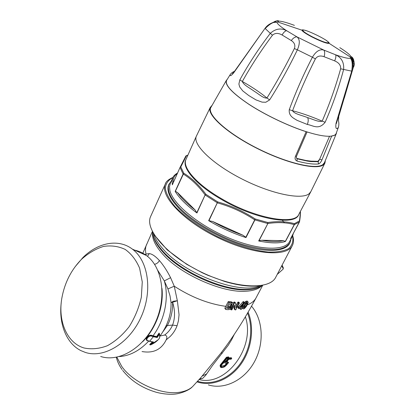 <?xml version="1.0" encoding="UTF-8"?>
<svg xmlns="http://www.w3.org/2000/svg" width="415" height="415" viewBox="0 0 415 415"><rect width="100%" height="100%" fill="white"/><g stroke="black" fill="none" stroke-linecap="round" stroke-linejoin="round"><path stroke-width="0.62" d="M283.274 267.867L282.076 265.154M312.153 36.733C321.184 41.22 326.61 43.212 328.431 42.714C330.148 40.945 302.909 27.779 302.857 30.352C303.033 31.41 306.135 33.537 312.153 36.733M289.665 243.335C285.676 251.443 267.753 252.979 243.953 245.805C220.183 238.656 193.649 223.436 179.617 209.144C169.927 199.008 166.275 190.905 168.661 184.836L168.843 184.421M196.7 212.796L196.995 212.869M221.257 366.17L224.468 365.589L226.6 363.452M225.755 361.315L227.773 358.747L227.923 359.328L226.232 361.548L224.894 361.04M227.773 358.747L227.887 358.062M225.138 365.055L225.428 365.392L224.748 365.916L221.288 366.238M227.026 363.587L227.337 363.971L224.972 366.336C221.952 367.732 220.733 367.358 221.32 365.205L224.007 362.445L227.394 363.514L227.337 363.971M226.829 363.524L225.428 365.392L225.781 365.688M224.743 361.149L226.678 358.648C228.188 357.554 228.8 357.751 228.509 359.24L226.611 361.823L226.03 362.124L226.045 361.652L224.733 361.237M225.947 361.216L226.611 361.823M227.633 358.991L228.312 359.587M226.652 358.669L227.991 358.083L228.058 359.074L228.509 359.24M226.445 358.908L226.678 358.648M224.671 361.242L226.398 358.965M208.335 384.897C224.359 389.965 244.336 380.322 254.405 361.839C264.562 343.402 263.006 319.451 251.521 306.171M83.955 347.962C91.425 349.549 99.242 348.797 107.412 345.705C115.458 341.265 122.721 334.905 129.2 326.626C134.906 317.522 138.958 307.717 141.344 297.213L142.262 281.941L139.601 268.152C136.162 260.075 131.353 253.835 125.185 249.42C118.467 246.256 111.256 245.255 103.558 246.422C95.855 248.808 88.571 253.041 81.708 259.121C71.256 269.734 64.631 282.765 61.83 298.219C57.81 320.899 66.856 342.915 83.955 347.962M231.212 359.079L231.669 358.493L231.186 359.172L229.199 359.125L228.271 359.878L229.199 359.125M231.046 359.131L230.548 359.26M228.971 357.839L231.3 357.756L231.612 358.119L228.961 358.285L229.07 358.731L231.539 358.596L231.669 358.306M225.807 365.776L224.453 366.819C221.626 368.012 220.422 367.643 220.842 365.708L227.114 357.938C228.317 357.18 228.888 357.362 228.821 358.482L229.07 358.731M225.739 365.848L228.38 362.871L226.652 362.321L228.209 359.878M224.448 366.87L228.52 362.684M197.006 381.857L197.805 382.116C212.138 386.588 229.817 379.595 240.783 364.422C251.765 349.264 254.613 327.767 248.103 312.179M75.063 266.804L82.912 257.559C97.924 242.531 118.441 238.449 132.354 249.109C148.337 260.786 152.891 291.019 141.09 317.055C129.459 343.169 104.144 358.627 85.381 352.434L81.013 350.67C66.369 343.485 58.717 323.804 61.202 303.043M281.738 265.802L283.238 268.728L283.092 269.148L277.236 274.388M228.255 359.821L226.673 361.88M228.873 358.197L228.821 358.482M228.489 356.973L226.564 357.201L226.056 357.74L226.351 358.072L226.87 357.554L227.114 357.938M226.564 357.201L226.87 357.554L228.795 357.325M224.396 366.85L224.437 366.876C222.482 367.664 221.205 367.783 220.614 367.233L220.407 365.558L221.278 364.277L226.351 358.072L226.74 358.332M152.699 342.069L149.96 344.875L150.894 344.766C154.406 343.169 157.15 341.135 159.121 338.65C159.728 337.971 159.832 336.518 159.438 334.283L159.059 333.069L156.657 336.591L157.181 337.53L159.438 334.283M149.4 341.343L153.524 342.012L149.654 341.229L153.332 336.705L151.252 336.036C150.048 335.839 148.84 336.42 147.621 337.784C146.599 339.18 146.578 340.108 147.564 340.575L146.697 340.362L147.216 340.663M100.679 356.475C119.328 362.606 144.244 347.578 155.552 322.087C167.027 296.668 162.306 267.047 146.391 255.495C142.802 252.839 138.88 251.049 134.621 250.141M244.824 305.648L244.575 306.125M244.845 305.642L245.82 303.796M226.056 357.74L220.106 365.205L220.303 366.86M228.515 362.477L228.219 362.129M226.74 361.875L228.478 362.43L226.896 361.678M234.314 334.314L231.658 339.714L228.177 345.353L212.428 365.574L205.658 375.336L202.541 378.464L199.501 379.123M231.28 303.775L229.614 307.043L227.685 307.78L228.509 308.672L227.321 308.262L229.64 303.77L231.783 303.837L232.104 304.657L231.285 303.671M151.252 336.036L151.278 335.517C149.919 335.289 148.554 335.932 147.185 337.457C146.225 338.723 146.059 339.688 146.692 340.362M247.164 302.862L245.639 304.102L243.984 307.904L244.959 307.52L245.576 306.685L247.324 303.033M199.812 378.786L202.541 378.464M230.968 304.662L231.788 305.544L232.104 304.657M231.788 305.544L230.434 307.925L228.509 308.672M228.177 306.602L229.853 306.737L230.673 307.614M229.614 307.043L230.434 307.925M229.345 307.276L230.164 308.163M149.96 344.875L149.706 344.549L152.206 342.002M177.35 300.735L172.624 302.265C172.79 310.954 171.032 318.704 167.338 325.526L172.567 325.085C175.151 318.212 175.166 310.602 172.614 302.27L171.058 302.639L170.036 295.916L167.93 288.933L164.319 280.903C169.247 297.482 164.776 320.022 153.047 335.797L156.657 336.591M153.047 335.797L150.967 335.128C147.486 335.714 145.961 337.333 146.391 339.973L146.433 340.025M166.026 325.889L167.338 325.526L162.467 332.374M234.382 305.404L234.667 305.336L235.04 309.792L235.72 309.912L239.455 302.955L238.501 303.215L236.026 307.655L235.632 303.121L234.937 302.893L234.459 303.199L231.093 309.689L231.767 309.927L234.382 305.404M174.264 286.22L177.34 300.735L173.351 301.217L171.058 302.639C171.156 308.983 170.207 314.964 168.225 320.572L168.22 320.577C166.171 326.268 163.354 331.502 159.77 336.285M142.044 351.546C153.353 353.502 161.399 349.606 166.182 339.864L170.041 336.601C173.195 333.489 175.545 329.858 177.086 325.713L172.567 325.085C170.85 329.074 168.205 332.389 164.615 335.04C166.939 335.481 167.453 337.089 166.166 339.864M159.951 336.036L164.615 335.04M167.93 288.933L174.253 286.2L170.586 277.692L164.319 280.903L157.933 270.606M144.887 254.81L146.023 254.089L149.27 253.591C152.077 253.928 155.454 256.247 159.412 260.542C163.422 265.18 167.146 270.896 170.586 277.692M244.892 304.195L246.826 302.146L247.947 301.887L248.206 302.691L246.277 306.54L244.388 308.641L243.268 308.91L242.972 308.065L244.892 304.195L244.072 303.334L244.404 302.779L240.321 307.437L241.478 307.499L242.588 305.689L243.403 305.393L242.573 307.142L242.832 307.422L241.52 309.144L240.716 309.403L241.089 308.428L238.848 308.651L239.46 307.453L243.626 302.743L244.409 302.478L244.409 302.779M200.741 377.754L221.294 352.61L226.341 345.83M238.127 307.806L238.205 307.214L239.014 308.08M242.479 308.091L242.988 308.625M225.065 308.568L225.698 309.071L229.007 302.649L229.454 302.405L232.784 302.986L231.959 302.104L230.922 301.757L231.752 302.644M225.698 309.071L225.895 309.471L228.043 309.678L229.583 309.45L230.875 308.672L233.199 304.854L233.318 303.998L232.784 302.986M234.003 306.13L234.351 309.056M177.381 300.818L179.052 314.726L178.434 320.811L177.091 325.708M147.532 256.387L149.27 253.591M243.693 301.721L243.123 301.679L243.942 302.54M237.598 306.773L238.547 306.701L243.123 301.679M238.547 306.701L238.205 307.214M247.35 301.212L247.947 301.887M247.117 301.025L246.007 301.285L246.826 302.146M244.471 302.691L245.317 301.772L246.137 302.634M245.317 301.772L246.007 301.285M243.138 305.113L244.072 303.334M224.868 308.169L228.172 301.752L230.922 301.757M238.687 302.219L238.07 302.079L238.89 302.94M235.87 305.829L238.07 302.079M234.812 302.25L234.112 302.021L234.937 302.893M233.116 303.329L234.112 302.021M232.255 302.4L232.872 303.054M275.747 277.241C269.714 290.085 235.637 288.824 201.306 272.095C166.908 255.5 144.55 229.402 150.593 216.568L150.873 215.956M291.071 238.781L290.085 242.552C284.721 251.054 269.418 251.838 244.186 244.907C220.713 237.899 193.94 222.456 180.001 208.299C173.683 201.882 169.896 196.03 168.646 190.75L168.308 187.606L168.723 184.851L171.545 180.556M261.772 240.238C270.746 241.831 277.951 241.971 283.393 240.664L261.772 240.238L259.012 240.762L267.877 223.509L267.836 222.507C277.993 221.065 286.838 221.454 294.37 223.68L299.412 220.936C300.045 217.04 300.336 213.922 300.278 211.588M212.636 221.48C222.471 227.041 232.535 231.606 242.822 235.165L212.636 221.48L208.657 220.661C220.754 227.825 233.199 233.469 245.986 237.577L245.846 237.25L255.168 218.964C243.672 211.38 231.191 205.7 217.725 201.918L209.02 220.562M177.532 192.565C181.329 198.105 187.201 203.921 195.149 210.021L177.532 192.565L175.384 191.274L183.772 173.216C191.772 178.097 199.153 185.126 205.918 194.313L217.725 201.918L208.657 220.661M290.723 238.345L299.433 221.999L294.38 224.619L294.37 223.68L294.38 224.619L285.442 241.468L283.393 240.664M285.442 241.468C279.207 243.506 270.29 243.34 258.68 240.965L259.012 240.762M242.822 235.165L245.846 237.25M245.986 237.577L254.909 219.914L254.644 219.81C243.232 212.262 230.833 206.618 217.45 202.888L205.306 195.091L205.918 194.313L205.119 194.936L196.943 212.978L195.149 210.021M196.943 212.978C186.532 205.352 179.275 198.147 175.172 191.362L175.384 191.274M292.342 236.394L289.691 241.364C285.1 251.329 258.581 250.587 228.39 237.795C198.188 225.101 172.469 203.583 169.839 190.252L169.512 186.693L170.373 183.186M282.33 220.282L284.436 222.845M172.936 177.449L171.986 180.764L172.339 184.82L180.053 167.395L180.8 166.929L186.522 155.615L185.801 156.082M298.961 214.083L298.759 214.508C295.262 226.331 254.411 219.198 220.609 198.961C195.864 184.608 181.614 167.681 185.749 159.879L186.029 159.324M310.736 191.855L298.935 214.13C295.086 225.667 254.473 218.415 220.915 198.339C196.399 184.12 182.128 167.364 185.951 159.51L186.107 159.163M310.866 161.108L311.115 161.596L311.411 161.601L311.084 161.144L306.192 160.543L297.052 158.463L296.289 157.856M311.084 161.144L317.947 161.316L319.638 159.241L321.947 159.894C320.987 162.089 319.877 163.432 318.621 163.935C313.527 164.485 306.348 163.536 297.078 161.077C295.122 160.123 294.598 158.504 295.496 156.211L296.497 156.268L307.058 131.944M329.546 136.26L319.638 159.241M353.647 66.856L353.632 66.914C355.416 63.199 352.838 57.187 352.133 57.675L351.043 56.611L350.447 57.12L350.353 58.271C352.262 60.087 352.714 64.372 351.707 71.136L343.63 69.44C344.201 62.478 341.54 57.602 335.657 54.811L323.84 50.091C319.778 48.903 315.971 51.278 312.407 57.218L297.373 49.816C300.076 43.456 299.926 39.135 296.927 36.857C294.894 36.909 293.016 38.144 291.294 40.556L282.101 35.005C278.221 32.816 275.01 32.889 272.468 35.218C261.248 50.199 251.205 65.617 242.339 81.475C252.289 87.15 260.49 92.664 266.938 98.013C263.572 98.609 258.566 93.832 254.193 91.233C250.157 88.177 243.444 85.018 242.339 81.475L239.834 79.877L238.895 84.038L239.668 86.917L242.744 90.88L248.767 95.538L256.008 99.911L262.067 102.132L265.802 102.251L269.631 99.911L266.938 98.013C276.743 82.217 285.883 65.736 294.365 48.565C295.532 45.318 294.505 42.646 291.294 40.556M305.912 30.586C303.448 29.802 302.125 29.647 301.944 30.113L301.938 30.186C302.317 31.374 305.622 33.615 311.836 36.914C321.22 41.583 326.984 43.725 329.137 43.336L350.447 57.12C351.365 57.861 351.692 58.577 351.432 59.262L350.353 58.271C348.211 58.697 343.314 57.54 335.657 54.811C336.186 56.165 335.849 58.183 334.646 60.87L324.079 56.699C324.955 53.857 324.872 51.657 323.84 50.091L296.927 36.857L286.599 30.684C285.017 30.995 283.523 32.437 282.101 35.005M230.61 74.052L230.133 74.726C230.029 74.84 229.562 77.833 233.873 72.604L265.019 28.355C266.85 25.756 269.47 23.826 272.868 22.566L276.904 22.171C277.106 23.738 280.338 26.576 286.599 30.684C280.898 27.784 275.472 28.666 270.315 33.335L265.19 28.536C269.983 23.681 273.89 21.559 276.904 22.171L276.592 22.088C274.751 21.689 273.091 22.099 271.607 23.318M301.938 30.186L277.573 21.954L278.818 21.118C276.935 20.646 275.202 21.004 273.615 22.192M352.786 62.893C352.693 60.175 352.496 58.899 352.195 59.065L351.759 57.96L352.133 57.68C353.362 59.355 353.679 61.218 353.077 63.272L352.771 63.438M336.529 122.949L336.031 123.317L351.707 71.136L352.112 71.219C353.886 67.189 352.179 58.997 351.432 59.262L352.781 63.21M319.254 160.003L318.274 161.679L311.411 161.601L311.644 161.279M306.192 160.543L307.017 161.01L306.903 160.579M289.276 109.674C288.513 116.319 294.085 118.425 297.088 120.345L307.323 124.469C312.91 125.268 318.596 130.46 325.137 122.249C332.576 105.394 338.739 87.788 343.63 69.44L340.642 68.797C335.585 86.927 329.427 104.373 322.17 121.133C311.297 116.47 301.425 113.005 292.559 110.748L289.276 109.674C295.765 91.959 303.479 74.477 312.407 57.218L315.364 58.909C317.304 56.041 320.209 55.304 324.079 56.699M269.631 99.911C279.715 84.006 288.959 67.308 297.373 49.816L294.365 48.565M239.834 79.877C248.673 63.837 258.836 48.327 270.315 33.335L272.468 35.218M265.019 28.355L233.941 72.132M329.137 43.336L329.183 43.279C329.375 42.833 328.431 41.905 326.34 40.483M294.391 25.362C286.993 22.597 281.806 21.181 278.818 21.118C278.024 20.268 276.297 20.683 273.635 22.363M338.951 115.754L353.367 67.22C353.943 64.289 353.85 62.971 353.077 63.272M353.647 59.786C352.916 57.893 352.05 56.834 351.043 56.606C349.871 54.624 346.136 51.647 339.828 47.673M353.367 67.22L344.253 98.179M336.363 123.556L352.117 71.219M307.323 124.469C308.412 121.579 308.511 119.297 307.619 117.621C302.359 115.391 294.411 114.084 292.559 110.748C299.142 93.313 306.747 76.033 315.364 58.909M340.642 68.797C340.928 65.342 338.931 62.701 334.646 60.87M307.619 117.621C312.365 118.991 318.969 122.456 322.17 121.133L325.137 122.249M296.284 157.83L297.218 158.815L307.38 161.093L307.162 160.605M233.873 72.604L233.894 72.205L232.416 73.631L233.458 72.801M336.031 123.317C334.921 131.929 338.51 127.452 338.427 127.208C338.982 125.06 339.008 122.996 338.5 121.019L338.775 115.93M336.212 133.288L338.536 126.891M336.549 132.385L336.306 133.599L334.879 135.181L331.113 136.151C325.894 136.711 317.781 135.28 306.773 131.851L304.506 131.119C286.64 125.2 264.329 114.395 248.512 104.004C232.301 93.002 224.972 85.174 226.523 80.515L226.881 79.939M211.92 105.519L210.203 107.516C206.54 114.556 226.637 132.966 256.465 148.088C286.246 163.277 316.541 170.389 323.384 164.843L324.945 162.986L325.334 160.662M336.134 133.506C335.538 134.937 333.868 135.819 331.113 136.151M227.29 79.27L226.341 80.443C224.795 85.205 232.379 93.209 249.104 104.461C265.403 115.064 288.233 125.968 306.125 131.705L306.773 131.851M211.012 107.205L210.737 107.718C207.064 114.68 226.948 132.919 256.506 147.916C286.013 162.976 316.074 170.051 322.88 164.563L324.447 162.69L336.306 133.599M292.575 235.943C293.514 241.074 292.248 245.27 288.773 248.538C284 251.106 277.204 252.284 268.396 252.071C253.985 250.676 235.985 245.286 218.005 236.851C200.289 227.887 184.976 217.035 175.021 206.561C169.439 199.765 166.192 193.701 165.279 188.369C165.715 183.627 168.236 180.048 172.847 177.625M224.468 365.589L224.972 366.336M221.921 364.458L224.007 362.445M226.995 363.54L227.394 363.514M226.03 362.124L224.645 361.688M247.568 313.092C253.721 328.545 250.676 349.591 239.782 364.329C228.904 379.077 211.567 385.763 197.545 381.276M226.709 361.921L226.652 362.321M230.398 359.177L230.823 359.12M230.657 357.777L230.989 358.586M220.988 363.934L221.631 364.572M220.106 365.205L220.842 365.708M199.117 379.554C226.118 386.868 255.811 347.028 245.374 316.806M150.894 344.766L153.524 342.012M150.967 335.128L153.358 336.186L153.332 336.705L157.181 337.53M147.309 340.689L149.654 341.229L147.564 340.575M153.358 336.186L156.979 336.985M159.319 333.39L156.912 336.913M147.621 337.784L147.185 337.457M162 288.477C163.884 306.742 156.009 328.607 142.578 341.789M200.819 377.66L193.722 385.374C190.796 388.824 186.34 391.07 180.354 392.123C162.441 395.661 133.194 382.931 121.797 366.512L116.833 357.159M246.484 303.09L247.117 303.759M244.757 305.819L245.576 306.685M244.238 306.758L244.959 307.52M231.497 303.713L232.089 304.345M231.197 304.138L232.021 305.02M230.574 305.445L231.394 306.327M230.149 306.239L230.968 307.126M148.695 341.12C139.632 350.722 129.833 355.873 119.297 356.573M145.66 255.163L146.023 254.099M146.028 254.089C145.193 250.556 145.338 247.449 146.474 244.757L146.671 244.305M221.304 352.615L222.181 353.383M202.344 376L206.737 373.842M238.034 307.546L238.843 308.412M240.057 308.553L240.716 309.253M239.974 308.563L240.69 309.325M242.791 306.726L243.283 307.25M242.666 307.743L242.972 308.065M240.856 306.841L241.478 307.499M234.226 308.921L235.04 309.792M233.614 306.882L234.07 306.887M230.382 309.03L231.067 309.772M230.45 308.988L231.093 309.689M154.577 264.319C156.704 263.862 158.317 262.602 159.412 260.542M243.589 301.617L244.409 302.478M242.811 301.881L243.626 302.743M238.646 306.586L239.46 307.453M262.021 285.608C258.742 288.939 253.332 290.816 245.784 291.242C222.357 293.094 179.934 274.159 162.472 253.876C155.039 245.426 151.745 238.148 152.601 232.037M244.648 302.462L245.467 303.324M247.122 304.937C251.495 303.318 254.488 300.927 256.107 297.757C246.873 315.11 236.815 331.326 225.926 346.406M174.259 286.21C191.299 297.218 208.48 303.93 225.807 306.343M242.718 304.724L243.335 305.383M242.459 305.015L242.874 305.45M242.215 305.295L242.588 305.689M241.099 306.566L241.758 307.266M238.542 302.063L239.356 302.929M237.681 302.348L238.501 303.215M235.979 307.271L236.239 307.546M234.563 302.042L235.388 302.914M233.64 302.322L234.459 303.199M228.613 301.508L229.454 302.405M228.172 301.752L229.007 302.649M260.407 286.48C257.098 288.394 252.668 289.488 247.117 289.769C223.472 291.595 180.535 272.427 162.867 251.967C156.969 245.358 153.638 239.377 152.876 234.024M262.254 285.401C258.861 287.683 254.084 288.98 247.921 289.291C224.059 291.123 180.644 271.742 162.789 251.085C156.413 243.932 153.011 237.536 152.59 231.907M260.221 285.733C241.214 295.174 184.701 274.357 163.183 249.166C158.182 243.61 154.982 238.464 153.581 233.712M292.264 245.716L275.856 277.028C270.066 290.044 235.985 288.939 201.488 272.178C166.934 255.557 144.462 229.324 150.629 216.49L165.715 183.15M292.689 235.704C293.867 239.325 293.773 242.568 292.414 245.426C287.263 257.284 253.306 254.857 218.243 237.826C183.119 220.925 159.682 195.61 165.315 183.985C165.876 181.666 168.428 179.472 172.967 177.392M258.68 240.965L267.877 223.509C277.957 222.035 286.739 222.414 294.23 224.634L285.406 241.265M175.172 191.362L183.15 173.958C191.118 178.808 198.437 185.801 205.119 194.936L196.871 212.589M177.293 173.605C174.155 175.706 172.806 178.735 173.252 182.688M185.749 156.175L180.053 167.395L172.339 184.82M185.858 156.045L187.902 155.137M186.128 155.739L187.907 155.132M290.583 238.599L292.508 236.083L293.395 233.339M254.909 219.914L267.665 223.478L267.836 222.507L255.168 218.964L254.909 219.914M180.053 167.484L183.036 173.823L183.772 173.216L180.8 166.929L180.053 167.484M196.477 135.923L196.337 136.239C192.451 144.441 212.153 163.832 241.81 178.912C271.415 194.07 301.902 200.186 309.232 193.613L310.866 191.606L324.945 162.986M317.947 161.316L318.621 163.935M307.38 161.093L311.115 161.596M297.078 161.077L297.052 158.463M331.606 136.203L321.947 159.894M306.125 131.705L295.496 156.211M221.273 366.212L221.475 366.445L221.449 365.107L221.916 364.463M223.763 362.56L227.062 363.597M81.708 259.121L82.912 257.559M283.289 267.608L283.238 268.728M229.09 359.25L230.465 359.229M231.363 357.772L231.684 358.14M228.935 358.368L228.333 356.791M146.391 255.495L132.354 249.109M158.141 339.781L150.692 344.886M159.495 333.769C159.925 336.031 159.848 337.608 159.246 338.495M122.041 369.526C119.255 365.651 117.352 361.564 116.33 357.258M152.378 231.497L142.584 253.762M225.931 346.416L226.305 345.877M192.171 386.967C189.956 389.571 181.454 393.882 172.998 394.25C167.676 394.426 162.151 393.783 156.424 392.315C142.246 388.155 130.99 380.84 122.664 370.377M238.039 307.785L238.817 308.62M239.927 308.568L240.695 309.388M243.014 308.693L242.464 308.106M234.283 309.03L235.061 309.865M230.346 309.056L231.082 309.855M224.909 308.506L225.693 309.357M243.662 301.632L244.482 302.488M248.035 301.928L247.21 301.062M242.744 304.693L243.403 305.393M238.635 302.089L239.45 302.95M234.724 302.089L235.538 302.96M256.107 297.757L262.711 285.312M152.741 232.571L152.653 232.026M258.431 285.935C249.114 286.838 237.837 285.344 224.593 281.453L207.744 275.259L202.147 272.707L186.672 264.293L167.188 249.846L154.468 235.16M168.661 184.836L169.019 184.027M170.197 183.596L172.619 178.128C173.221 176.308 174.876 174.585 177.573 172.967M180.053 167.395L172.438 184.519M290.661 238.469L299.583 221.465C300.268 217.081 300.538 213.72 300.393 211.375M180.084 167.338L185.967 155.884M186.039 159.308L185.749 159.879M272.831 22.509L273.215 22.337M185.951 159.51L196.337 136.239L210.203 107.516M296.492 156.273L296.367 157.975M234.475 71.333C232.519 72.111 231.072 73.242 230.133 74.726L226.523 80.515M226.341 80.443L210.737 107.718M302.857 30.352L301.944 30.113M328.431 42.714L329.183 43.279"/></g></svg>

